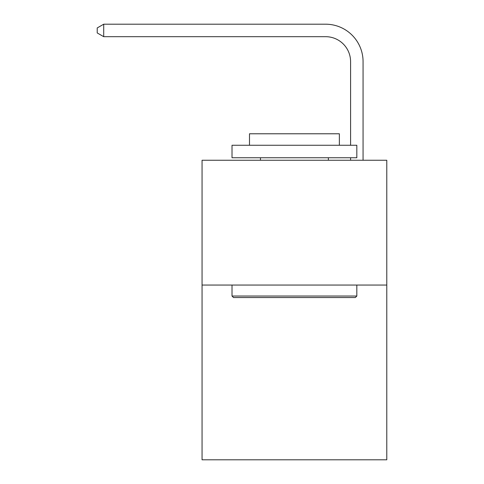 <?xml version="1.0" encoding="UTF-8"?>
<svg xmlns="http://www.w3.org/2000/svg" width="484" height="484" viewBox="0 0 484 484"><rect width="100%" height="100%" fill="white"/><g stroke="black" fill="none" stroke-linecap="round" stroke-linejoin="round"><path stroke-width="0.73" d="M386.783 285.058L386.783 459.8L202.058 459.8L202.058 160.246L386.783 160.246L386.783 285.058L202.058 285.058M325.623 24.2L103.709 24.2L325.623 24.2A37.443 37.443 -5.8 0 1 363.067 61.643L363.067 160.246M350.585 145.267L350.585 61.643A24.962 24.962 174.2 0 0 325.623 36.681L103.709 36.681L97.217 32.936L97.217 27.945L103.709 24.2L103.709 36.681M350.585 61.643A24.962 24.962 174.2 0 0 325.623 36.681A24.962 24.962 174.2 0 1 350.585 61.643A24.962 24.962 174.2 0 0 325.623 36.681A24.962 24.962 174.2 0 1 350.585 61.643A24.962 24.962 174.2 0 0 325.623 36.681A24.962 24.962 174.2 0 1 350.585 61.643A24.962 24.962 174.2 0 0 325.623 36.681A24.962 24.962 174.2 0 1 350.585 61.643A24.962 24.962 174.2 0 0 325.623 36.681A24.962 24.962 174.2 0 1 350.585 61.643A24.962 24.962 174.2 0 0 325.623 36.681A24.962 24.962 174.2 0 1 350.585 61.643A24.962 24.962 174.2 0 0 325.623 36.681A24.962 24.962 174.2 0 1 350.585 61.643A24.962 24.962 174.2 0 0 325.623 36.681A24.962 24.962 174.2 0 1 350.585 61.643A24.962 24.962 174.2 0 0 325.623 36.681A24.962 24.962 174.2 0 1 350.585 61.643A24.962 24.962 174.2 0 0 325.623 36.681A24.962 24.962 174.2 0 1 350.585 61.643A24.962 24.962 174.2 0 0 325.623 36.681A24.962 24.962 174.2 0 1 350.585 61.643A24.962 24.962 174.2 0 0 325.623 36.681A24.962 24.962 174.2 0 1 350.585 61.643A24.962 24.962 174.2 0 0 325.623 36.681A24.962 24.962 174.2 0 1 350.585 61.643A24.962 24.962 174.2 0 0 325.623 36.681A24.962 24.962 174.2 0 1 350.585 61.643M233.512 297.545L232.017 296.045L356.829 296.045L355.329 297.545L233.512 297.545M356.829 145.267L356.829 157.748L232.017 157.748L232.017 145.267L356.829 145.267M249.49 145.267L249.49 133.784L339.357 133.784L339.357 145.267M356.829 285.058L356.829 296.045M232.017 285.058L232.017 296.045M328.37 157.748L328.37 160.246M260.471 157.748L260.471 160.246M350.585 160.246L350.585 157.748"/></g></svg>
